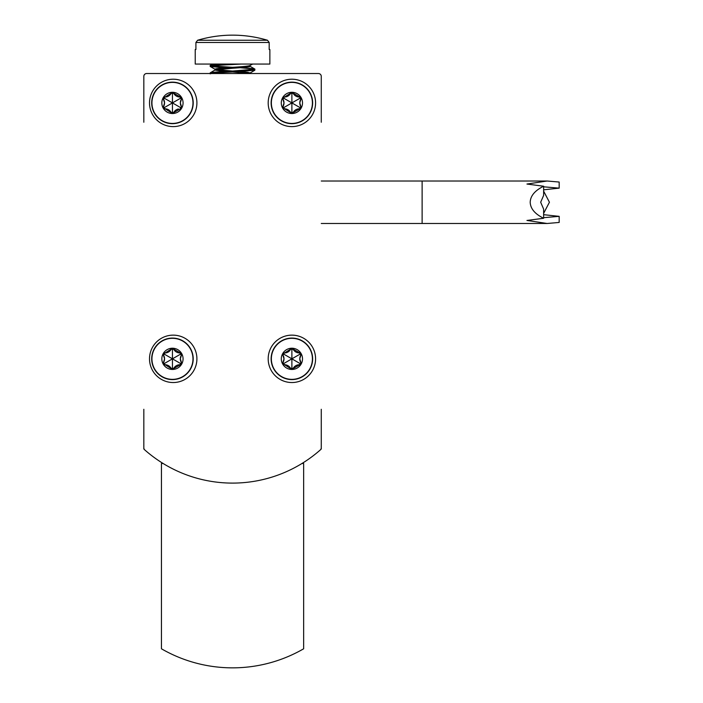 <?xml version="1.0" encoding="UTF-8"?>
<svg xmlns="http://www.w3.org/2000/svg" width="703" height="703" viewBox="0 0 703 703"><rect width="100%" height="100%" fill="white"/><g stroke="black" fill="none" stroke-linecap="round" stroke-linejoin="round"><path stroke-width="1.05" d="M320.717 449.489A132.7 132.7 0 0 0 321.271 448.989L321.271 409.287M321.271 122.243L321.271 76.372A2.847 2.847 0 0 0 318.424 73.525L307.018 73.525M158.078 73.525L146.672 73.525A2.847 2.847 0 0 0 143.825 76.372L143.825 122.243M143.825 409.287L143.825 448.989A132.7 132.7 0 0 0 144.379 449.489M173.21 126.61A23.7 23.7 0 0 0 196.91 102.91A23.7 23.7 0 0 0 173.21 79.211A23.7 23.7 0 0 0 149.511 102.91A23.7 23.7 0 0 0 173.21 126.61M291.886 126.61A23.7 23.7 0 0 0 315.585 102.91A23.7 23.7 0 0 0 291.886 79.211A23.7 23.7 0 0 0 268.186 102.91A23.7 23.7 0 0 0 291.886 126.61M173.21 382.537A23.7 23.7 0 0 0 196.91 358.838A23.7 23.7 0 0 0 173.21 335.138A23.7 23.7 0 0 0 149.511 358.838A23.7 23.7 0 0 0 173.21 382.537M291.886 382.537A23.7 23.7 0 0 0 315.585 358.838A23.7 23.7 0 0 0 291.886 335.138A23.7 23.7 0 0 0 268.186 358.838A23.7 23.7 0 0 0 291.886 382.537M143.825 447.714L143.825 447.802A2.847 2.847 0 0 0 144.792 449.938A132.7 132.7 0 0 0 320.304 449.938A2.847 2.847 0 0 0 321.271 447.802L321.271 447.714M210.153 73.85C211.48 73.226 218.949 72.602 232.552 71.987L248.809 73.384L250.092 72.919L250.092 73.525L318.424 73.525L146.672 73.525L210.153 73.525L210.259 72.796L215.136 69.966L232.552 68.253M301.974 463.488L303.643 463.488L303.643 648.799A142.182 142.182 0 0 1 161.453 648.799L161.453 463.488L163.122 463.488M224.934 71.451L215.004 70.115C213.905 68.868 251.191 67.629 250.092 66.39L250.092 66.31M247.851 73.525L250.092 72.919L247.737 72.295L240.162 71.583L247.737 72.295L250.092 72.919L250.092 73.525M210.153 73.525L210.153 72.919C211.48 72.295 218.949 71.671 232.552 71.047L216.287 69.65L232.552 71.047L253.308 69.65M223.862 64.052L210.153 65.449L210.259 66.504L215.136 69.333L210.259 66.504L224.934 67.848L210.259 66.504L210.153 65.449L212.464 64.052M215.004 70.045L215.004 69.184C216.041 68.56 221.893 67.936 232.552 67.321L211.788 65.915L232.552 67.321C243.203 66.697 249.055 66.073 250.092 65.449L252.632 64.052M254.838 70.238L249.96 73.068L254.838 70.238L232.552 71.987L254.838 70.238L254.838 69.07L251.938 68.56L240.162 67.725L254.838 69.07L249.96 66.231L254.838 69.07M232.552 35.15A122.313 122.313 0 0 1 267.5 40.256L197.596 40.256A122.313 122.313 0 0 1 232.552 35.15M195.232 49.5L195.909 49.5L195.232 49.5L195.232 64.052L269.864 64.052L269.864 49.5L269.187 49.5L269.864 49.5M267.5 40.256L269.187 42.479L269.187 49.5M195.909 49.5L195.909 42.479L197.596 40.256M210.935 73.525L211.788 73.384M210.153 66.39C211.48 65.766 218.949 65.142 232.552 64.518L241.234 64.052M232.552 71.047L254.943 69.184M180.469 354.207L172.455 358.838L180.469 363.469L181.523 362.774L180.346 358.838A7.144 7.144 0 0 1 181.523 354.901L180.399 352.95L173.579 349.013L171.321 349.013L163.175 354.207L164.564 358.838L163.175 363.469L171.321 368.662L173.579 368.662L180.399 364.725L181.523 362.774A7.144 7.144 0 0 1 180.346 358.838L181.523 354.901L180.469 354.207L180.399 352.95A7.144 7.144 0 0 1 173.579 349.013L172.455 349.576L171.321 349.013A7.144 7.144 0 0 1 164.511 352.95A1.265 1.265 0 0 0 163.289 354.743M172.455 348.222A10.615 10.615 0 0 0 161.839 358.838A10.615 10.615 0 0 0 172.455 369.453A10.615 10.615 0 0 0 183.07 358.838A10.615 10.615 0 0 0 172.455 348.222M172.455 338.081A20.756 20.756 0 0 0 151.69 358.838A20.756 20.756 0 0 0 172.455 379.594A20.756 20.756 0 0 0 193.211 358.838A20.756 20.756 0 0 0 172.455 338.081A20.756 20.756 0 0 1 193.211 358.838A20.756 20.756 0 0 1 172.455 379.594M181.567 353.583A1.265 1.265 0 0 0 180.943 353.038M172.455 368.1L171.321 368.662A7.144 7.144 0 0 0 164.511 364.725L164.432 363.469L172.455 358.838L172.455 368.1L173.579 368.662A7.144 7.144 0 0 1 180.399 364.725L180.469 363.469M172.455 349.576L172.455 358.838L164.432 354.207L163.377 354.901A7.144 7.144 0 0 1 163.377 362.774L164.432 363.469M172.455 348.319A1.265 1.265 0 0 0 171.673 348.583M180.469 98.279L172.455 102.91L180.469 107.541L181.523 106.847L180.346 102.91A7.144 7.144 0 0 1 181.523 98.974L180.399 97.023L173.579 93.086L171.321 93.086L163.175 98.279L164.564 102.91L163.175 107.541L171.321 112.735L173.579 112.735L180.399 108.798L181.523 106.847A7.144 7.144 0 0 1 180.346 102.91L181.523 98.974L180.469 98.279L180.399 97.023A7.144 7.144 0 0 1 173.579 93.086L172.455 93.648L171.321 93.086A7.144 7.144 0 0 1 164.511 97.023A1.265 1.265 0 0 0 163.289 98.815M172.455 92.295A10.615 10.615 0 0 0 161.839 102.91A10.615 10.615 0 0 0 172.455 113.526A10.615 10.615 0 0 0 183.07 102.91A10.615 10.615 0 0 0 172.455 92.295M172.455 82.154A20.756 20.756 0 0 0 151.69 102.91A20.756 20.756 0 0 0 172.455 123.666A20.756 20.756 0 0 0 193.211 102.91A20.756 20.756 0 0 0 172.455 82.154A20.756 20.756 0 0 1 193.211 102.91A20.756 20.756 0 0 1 172.455 123.666M181.567 97.647A1.265 1.265 0 0 0 180.943 97.111M172.455 112.164L171.321 112.735A7.144 7.144 0 0 0 164.511 108.798L164.432 107.541L172.455 102.91L172.455 112.164L173.579 112.735A7.144 7.144 0 0 1 178.386 108.965M172.455 93.648L172.455 102.91L164.432 98.279L163.377 98.974A7.144 7.144 0 0 1 163.377 106.847L164.432 107.541M172.455 92.392A1.265 1.265 0 0 0 171.673 92.655M299.909 354.207L291.886 358.838L299.909 363.469L300.954 362.774L299.777 358.838A7.144 7.144 0 0 1 300.954 354.901L299.829 352.95L293.019 349.013L290.761 349.013L282.606 354.207L283.994 358.838L282.606 363.469L290.761 368.662L293.019 368.662L299.829 364.725L300.954 362.774A7.144 7.144 0 0 1 299.777 358.838L300.954 354.901L299.909 354.207L299.829 352.95A7.144 7.144 0 0 1 293.019 349.013L291.886 349.576L290.761 349.013A7.144 7.144 0 0 1 283.942 352.95A1.265 1.265 0 0 0 282.72 354.743M282.606 363.469A1.265 1.265 0 0 0 283.942 364.725A7.144 7.144 0 0 1 290.761 368.662L291.886 368.1L293.019 368.662A7.144 7.144 0 0 1 299.829 364.725L299.909 363.469M291.886 348.222A10.615 10.615 0 0 0 281.27 358.838A10.615 10.615 0 0 0 291.886 369.453A10.615 10.615 0 0 0 302.501 358.838A10.615 10.615 0 0 0 291.886 348.222M291.886 338.081A20.756 20.756 0 0 0 271.13 358.838A20.756 20.756 0 0 0 291.886 379.594A20.756 20.756 0 0 0 312.642 358.838A20.756 20.756 0 0 0 291.886 338.081A20.756 20.756 0 0 1 312.642 358.838A20.756 20.756 0 0 1 291.886 379.594M300.998 353.583A1.265 1.265 0 0 0 300.383 353.038M300.998 364.101A1.265 1.265 0 0 0 301.156 363.293M283.942 364.725L283.871 363.469L291.886 358.838L291.886 368.1M291.886 349.576L291.886 358.838L283.871 354.207L282.817 354.901A7.144 7.144 0 0 1 282.817 362.774L283.871 363.469M291.886 348.319A1.265 1.265 0 0 0 291.112 348.583M299.777 102.91A7.144 7.144 0 0 1 300.954 98.974L299.829 97.023L293.019 93.086L290.761 93.086L282.606 98.279L283.994 102.91L282.606 107.541L290.761 112.735L293.019 112.735L299.829 108.798L300.954 106.847A7.144 7.144 0 0 1 299.777 102.91L300.954 98.974L299.909 98.279L299.829 97.023A7.144 7.144 0 0 1 293.019 93.086L291.886 93.648L290.761 93.086A7.144 7.144 0 0 1 283.942 97.023L283.871 98.279L282.817 98.974A7.144 7.144 0 0 1 282.817 106.847L283.871 107.541L283.942 108.798A7.144 7.144 0 0 1 290.761 112.735L291.886 112.164L293.019 112.735A7.144 7.144 0 0 1 299.829 108.798L299.909 107.541L300.954 106.847L299.777 102.91M283.019 97.339A1.265 1.265 0 0 0 282.72 98.815M299.909 98.279L291.886 102.91L299.909 107.541M291.886 92.295A10.615 10.615 0 0 0 281.27 102.91A10.615 10.615 0 0 0 291.886 113.526A10.615 10.615 0 0 0 302.501 102.91A10.615 10.615 0 0 0 291.886 92.295M291.886 82.154A20.756 20.756 0 0 0 271.13 102.91A20.756 20.756 0 0 0 291.886 123.666A20.756 20.756 0 0 0 312.642 102.91A20.756 20.756 0 0 0 291.886 82.154A20.756 20.756 0 0 1 312.642 102.91A20.756 20.756 0 0 1 291.886 123.666M300.998 97.647A1.265 1.265 0 0 0 300.383 97.111M300.998 108.174A1.265 1.265 0 0 0 301.156 107.366M283.871 107.541L291.886 102.91L291.886 112.164M291.886 93.648L291.886 102.91L283.871 98.279M543.639 217.675L559.175 216.348L543.639 214.679M543.639 186.233L543.639 195.364L540.677 202.244L543.639 209.125L543.639 218.264C534.913 213.976 530.431 208.633 530.194 202.244C530.431 195.865 534.913 190.522 543.639 186.233L526.951 184.045L547.119 181.014L559.175 182.042L559.175 188.14L543.639 186.813M543.639 191.137L549.43 202.244L543.639 213.352M543.639 189.81L559.175 188.14M559.175 216.348L559.175 222.447L547.119 223.484L526.951 220.452L543.639 218.264M269.187 42.479L195.909 42.479M172.455 338.319A20.519 20.519 0 0 0 151.936 358.838A20.519 20.519 0 0 0 172.455 379.356A20.519 20.519 0 0 0 192.974 358.838A20.519 20.519 0 0 0 172.455 338.319M164.432 354.207L164.511 352.95M172.455 82.392A20.519 20.519 0 0 0 151.936 102.91A20.519 20.519 0 0 0 172.455 123.429A20.519 20.519 0 0 0 192.974 102.91A20.519 20.519 0 0 0 172.455 82.392M180.469 107.541L180.399 108.798M164.432 98.279L164.511 97.023M291.886 338.319A20.519 20.519 0 0 0 271.367 358.838A20.519 20.519 0 0 0 291.886 379.356A20.519 20.519 0 0 0 312.404 358.838A20.519 20.519 0 0 0 291.886 338.319M283.871 354.207L283.942 352.95M291.886 82.392A20.519 20.519 0 0 0 271.367 102.91A20.519 20.519 0 0 0 291.886 123.429A20.519 20.519 0 0 0 312.404 102.91A20.519 20.519 0 0 0 291.886 82.392M321.271 223.484L422.125 223.484L422.125 181.014L547.119 181.014M422.125 223.484L547.119 223.484M422.125 181.014L321.271 181.014"/></g></svg>

